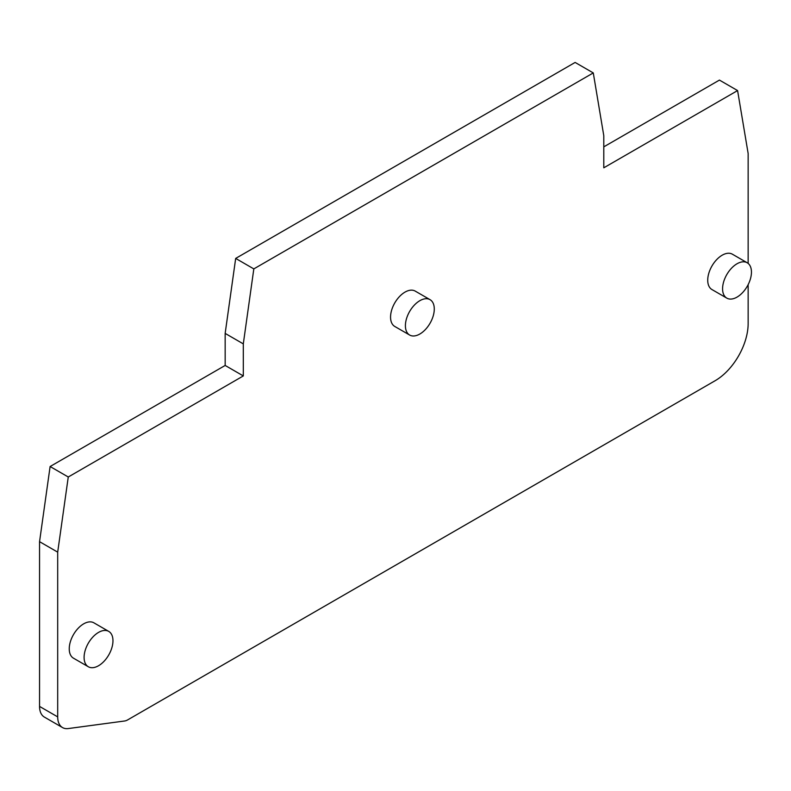 <?xml version="1.0" encoding="UTF-8"?>
<svg xmlns="http://www.w3.org/2000/svg" width="791" height="791" viewBox="0 0 791 791"><rect width="100%" height="100%" fill="white"/><g stroke="black" fill="none" stroke-linecap="round" stroke-linejoin="round"><path stroke-width="1.19" d="M748.148 263.413L748.148 153.513L737.588 90.569L603.79 167.811L603.79 135.706L593.28 72.92L253.822 268.9L243.302 343.877L243.312 375.933L68.263 477.003L57.694 552.148L57.694 716.883A23.335 13.467 120 0 0 62.529 727.572A23.335 13.467 120 0 0 68.283 728.56L124.662 720.987A11.667 6.733 120 0 0 127.618 719.919L715.153 380.708A46.669 26.943 120 0 0 748.148 323.559L748.148 284.631M747.218 262.77L732.377 254.198A20.418 11.786 120 0 0 716.646 259.666A20.418 11.786 120 0 0 707.727 280.212A20.418 11.786 120 0 0 711.959 289.555L726.81 298.128A20.418 11.786 120 0 0 742.541 292.66A20.418 11.786 120 0 0 751.45 272.114A20.418 11.786 120 0 0 747.218 262.77A20.418 11.786 120 0 0 731.487 268.238A20.418 11.786 120 0 0 722.578 288.784A20.418 11.786 120 0 0 726.81 298.128M409.639 335.038L394.788 326.465A20.418 11.786 -60 0 1 390.556 317.112A20.418 11.786 -60 0 1 399.475 296.576A20.418 11.786 -60 0 1 415.206 291.098L430.057 299.67A20.418 11.786 120 0 0 414.316 305.148A20.418 11.786 120 0 0 405.407 325.684A20.418 11.786 120 0 0 409.639 335.038A20.418 11.786 120 0 0 425.37 329.56A20.418 11.786 120 0 0 434.279 309.024A20.418 11.786 120 0 0 430.057 299.67M108.743 631.396L93.892 622.824A20.418 11.786 120 0 0 78.161 628.291A20.418 11.786 120 0 0 69.242 648.838A20.418 11.786 120 0 0 73.474 658.181L88.325 666.754A20.418 11.786 120 0 0 104.056 661.286A20.418 11.786 120 0 0 112.965 640.74A20.418 11.786 120 0 0 108.743 631.396A20.418 11.786 120 0 0 93.012 636.864A20.418 11.786 120 0 0 84.093 657.41A20.418 11.786 120 0 0 88.325 666.754M57.694 552.148L39.55 541.667L39.55 706.412A23.335 13.467 -60 0 0 44.385 717.091L62.529 727.572M737.588 90.569L719.434 80.089L603.79 146.859M593.28 72.92L575.126 62.44L235.678 258.42L253.822 268.9M39.55 541.667L50.11 466.522L225.168 365.452L225.158 333.397L235.678 258.42M225.158 333.397L243.302 343.877M225.168 365.452L243.312 375.933M50.11 466.522L68.263 477.003M57.694 716.883L39.55 706.412"/></g></svg>
